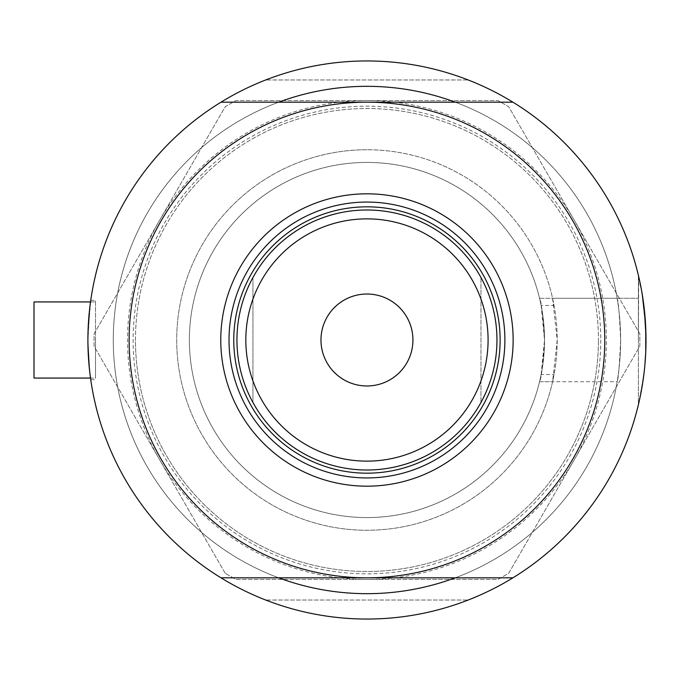 <?xml version="1.0" encoding="UTF-8"?>
<svg xmlns="http://www.w3.org/2000/svg" width="680" height="680" viewBox="0 0 680 680"><rect width="100%" height="100%" fill="white"/><g stroke="black" fill="none" stroke-linecap="round" stroke-linejoin="round"><path stroke-width="0.51" stroke-dasharray="3.4 2.55" d="M552.577 298.274L557.209 340A190.256 190.256 0 0 1 366.953 530.255A190.256 190.256 0 0 1 176.698 340A190.256 190.256 0 0 1 366.953 149.744A190.256 190.256 0 0 1 557.209 340L552.577 381.726L554.056 374.51L541.144 374.51A177.573 177.573 0 0 1 189.38 340A177.573 177.573 0 0 1 541.144 305.49L554.056 305.49L552.577 298.274L638.392 298.274L638.392 340L638.392 298.274L638.392 340L638.392 298.274L539.554 298.274A177.573 177.573 0 0 0 189.38 340A177.573 177.573 0 0 0 539.554 381.726L617.177 381.726A253.682 253.682 0 0 1 346.018 592.815A253.682 253.682 0 0 1 113.271 340A253.682 253.682 0 0 0 278.681 577.821A253.682 253.682 0 0 1 278.681 102.178A253.682 253.682 0 0 0 113.271 340A253.682 253.682 0 0 1 366.953 86.317A253.682 253.682 0 0 1 620.636 340A253.682 253.682 0 0 0 455.226 102.178A253.682 253.682 0 0 1 620.636 340C619.523 365.05 618.366 378.955 617.177 381.726M617.177 298.274A253.682 253.682 0 0 0 346.018 87.184A253.682 253.682 0 0 0 113.271 340A253.682 253.682 0 0 0 366.953 593.683A253.682 253.682 0 0 0 620.636 340A253.682 253.682 0 0 1 455.226 577.821A253.682 253.682 0 0 0 620.636 340C619.523 314.95 618.366 301.045 617.177 298.274L539.554 298.274C541.187 300.45 542.844 314.356 544.527 340L541.144 305.49M34 301.945L34 378.054L34 340L34 378.054L95.514 378.054L95.514 340L95.514 378.054L95.514 340L95.514 378.054L90.516 378.054M87.966 334.161L90.737 300.365L89.318 311.958L87.907 340C90.975 288.856 90.975 288.856 87.907 340L89.318 368.041L90.729 379.601M95.514 340L95.514 300.365L95.514 340M90.737 300.365L95.514 300.365L90.737 300.365L89.318 311.958L87.907 340L89.318 368.041L90.737 379.635L95.514 379.635L90.737 379.635M645.719 352.435L646 340L643.764 304.733L646 340A279.047 279.047 0 0 1 512.924 577.821A279.047 279.047 0 0 0 646 340A279.047 279.047 0 0 1 366.953 619.046A279.047 279.047 0 0 1 87.907 340C90.975 391.136 90.975 391.136 87.907 340A279.047 279.047 0 0 1 220.983 102.178A279.047 279.047 0 0 0 220.983 577.821A279.047 279.047 0 0 1 366.953 60.953A279.047 279.047 0 0 1 646 340A279.047 279.047 0 0 0 512.924 102.178A279.047 279.047 0 0 1 646 340L645.719 352.554M638.698 276.582L638.392 340L638.392 276.582L638.392 340L638.392 276.582L642.379 295.179L638.698 276.582L641.716 291.295L645.762 328.517M640.968 287.257L641.656 290.972M643.076 299.701L643.756 304.708M645.388 321.478L645.719 327.556M554.056 374.51A190.256 190.256 0 0 1 176.698 340A190.256 190.256 0 0 1 554.056 305.49M468.223 600.024A279.047 279.047 0 0 1 265.676 600.024A279.047 279.047 0 0 0 468.223 600.024L265.676 600.024L468.223 600.024M90.321 376.618L89.862 372.954M89.318 368.033L87.907 340M642.447 384.361L638.698 403.418L643.764 375.25L642.43 384.489M638.877 402.628L638.979 402.186M639.778 398.582L640.356 395.853L639.778 398.582M641.656 389.028L642.37 384.837M265.676 79.977A279.047 279.047 0 0 1 468.223 79.977A279.047 279.047 0 0 0 265.676 79.977L468.223 79.977L265.676 79.977M638.392 340L638.392 403.418L638.392 340M541.144 374.51L544.527 340C542.844 365.644 541.187 379.559 539.554 381.726L552.577 381.726M366.953 149.744A190.256 190.256 0 0 0 176.698 340A190.256 190.256 0 0 0 366.953 530.255A190.256 190.256 0 0 0 557.209 340A190.256 190.256 0 0 0 366.953 149.744A190.256 190.256 0 0 0 176.698 340A190.256 190.256 0 0 0 366.953 530.255A190.256 190.256 0 0 0 557.209 340A190.256 190.256 0 0 0 366.953 149.744M366.953 60.953A279.047 279.047 0 0 0 87.907 340A279.047 279.047 0 0 0 366.953 619.046A279.047 279.047 0 0 0 646 340A279.047 279.047 0 0 0 366.953 60.953A279.047 279.047 0 0 0 87.907 340A279.047 279.047 0 0 0 366.953 619.046A279.047 279.047 0 0 0 646 340A279.047 279.047 0 0 0 366.953 60.953M225.182 573.257L94.061 346.154L94.061 333.846L225.182 106.743L235.832 100.589L498.075 100.589L508.725 106.743L639.846 333.846L639.846 346.154L508.725 573.257L498.075 579.411L235.832 579.411L225.182 573.257L94.061 346.154L94.061 333.846L225.182 106.743L235.832 100.589L498.075 100.589L508.725 106.743L639.846 333.846L639.846 346.154L508.725 573.257L498.075 579.411L235.832 579.411L225.182 573.257M574.285 459.706A239.411 239.411 0 0 1 159.621 459.706A239.411 239.411 0 0 1 366.953 100.589A239.411 239.411 0 0 1 574.285 459.706M500.131 340A133.178 133.178 0 0 0 366.953 206.822A133.178 133.178 0 0 0 233.775 340A133.178 133.178 0 0 0 366.953 473.178A133.178 133.178 0 0 0 500.131 340A133.178 133.178 0 0 0 366.953 206.822A133.178 133.178 0 0 0 233.775 340A133.178 133.178 0 0 0 366.953 473.178A133.178 133.178 0 0 0 500.131 340A133.178 133.178 0 0 0 366.953 206.822A133.178 133.178 0 0 0 233.775 340A133.178 133.178 0 0 0 366.953 473.178A133.178 133.178 0 0 0 500.131 340M504.892 340A137.938 137.938 0 0 0 366.953 202.062A137.938 137.938 0 0 0 229.016 340A137.938 137.938 0 0 0 366.953 477.938A137.938 137.938 0 0 0 504.892 340M600.78 340A233.826 233.826 0 0 1 366.953 573.827A233.826 233.826 0 0 1 133.119 340A233.826 233.826 0 0 1 366.953 106.173A233.826 233.826 0 0 1 600.78 340M129.132 340A237.822 237.822 0 0 0 366.953 577.821A237.822 237.822 0 0 0 604.775 340A237.822 237.822 0 0 0 366.953 102.178A237.822 237.822 0 0 0 129.132 340A237.822 237.822 0 0 1 366.953 102.178A237.822 237.822 0 0 1 604.775 340A237.822 237.822 0 0 1 366.953 577.821A237.822 237.822 0 0 1 129.132 340M135.473 340A231.48 231.48 0 0 1 366.953 108.519A231.48 231.48 0 0 1 598.434 340A231.48 231.48 0 0 0 366.953 108.519A231.48 231.48 0 0 0 135.473 340A231.48 231.48 0 0 0 366.953 571.481A231.48 231.48 0 0 0 598.434 340A231.48 231.48 0 0 1 366.953 571.481A231.48 231.48 0 0 1 135.473 340M512.924 577.821L220.983 577.821M220.983 102.178L512.924 102.178M412.93 340A45.977 45.977 0 0 0 366.953 294.024A45.977 45.977 0 0 0 320.977 340A45.977 45.977 0 0 0 366.953 385.976A45.977 45.977 0 0 0 412.93 340M236.946 340A130.007 130.007 0 0 0 480.973 402.466A130.007 130.007 0 0 0 366.953 209.993A130.007 130.007 0 0 0 252.934 277.534L252.934 402.466A130.007 130.007 0 0 1 252.934 277.534A130.007 130.007 0 0 0 236.946 340M480.973 402.466A130.007 130.007 0 0 0 480.973 277.534L480.973 402.466L480.973 277.534M189.38 340A177.573 177.573 0 0 0 366.953 517.573A177.573 177.573 0 0 0 544.527 340A177.573 177.573 0 0 0 366.953 162.427A177.573 177.573 0 0 0 189.38 340A177.573 177.573 0 0 0 366.953 517.573A177.573 177.573 0 0 0 544.527 340A177.573 177.573 0 0 0 366.953 162.427A177.573 177.573 0 0 0 189.38 340M252.934 277.534L252.934 402.466M90.516 301.945L95.514 301.945L90.516 301.945"/><path stroke-width="1.02" d="M90.618 378.828L90.516 378.054L34 378.054L34 301.945L90.516 301.945L90.737 300.365M87.907 340L87.966 334.161M643.764 304.733L642.379 295.179L645.388 321.478M645.762 328.517L645.736 352.104L646 340A279.047 279.047 0 0 0 220.983 102.178A279.047 279.047 0 0 0 220.983 577.821A279.047 279.047 0 0 0 512.924 577.821L220.983 577.821M638.698 276.582L640.968 287.257M641.656 290.972L643.076 299.701M645.719 327.556L646 340A279.047 279.047 0 0 1 512.924 577.821M455.226 102.178A253.682 253.682 0 0 0 278.681 102.178A253.682 253.682 0 0 1 455.226 102.178M90.737 379.635L90.321 376.618M89.862 372.954L89.318 368.033M90.729 379.601L90.669 379.142M642.43 384.489L640.976 392.7M638.979 402.186L638.877 402.628M642.447 384.361L643.781 375.148M645.719 352.435L644.938 364.301L645.719 352.554M640.985 392.666L641.656 389.028M642.37 384.837L643.79 375.037M278.681 577.821A253.682 253.682 0 0 0 455.226 577.821A253.682 253.682 0 0 1 278.681 577.821M220.77 340A146.183 146.183 0 0 1 366.953 193.817A146.183 146.183 0 0 1 513.137 340A146.183 146.183 0 0 1 366.953 486.183A146.183 146.183 0 0 1 220.77 340M504.892 340A137.938 137.938 0 0 0 366.953 202.062A137.938 137.938 0 0 0 229.016 340A137.938 137.938 0 0 0 366.953 477.938A137.938 137.938 0 0 0 504.892 340M129.132 340A237.822 237.822 0 0 0 366.953 577.821A237.822 237.822 0 0 0 604.775 340A237.822 237.822 0 0 0 366.953 102.178A237.822 237.822 0 0 0 129.132 340M220.983 102.178L512.924 102.178M245.82 340A121.133 121.133 0 0 0 366.953 461.133A121.133 121.133 0 0 0 488.087 340A121.133 121.133 0 0 0 366.953 218.867A121.133 121.133 0 0 0 245.82 340M496.961 340A130.007 130.007 0 0 1 366.953 470.008A130.007 130.007 0 0 1 236.946 340A130.007 130.007 0 0 1 366.953 209.993A130.007 130.007 0 0 1 496.961 340M412.93 340A45.977 45.977 0 0 0 366.953 294.024A45.977 45.977 0 0 0 320.977 340A45.977 45.977 0 0 0 366.953 385.976A45.977 45.977 0 0 0 412.93 340M500.131 340A133.178 133.178 0 0 1 366.953 473.178A133.178 133.178 0 0 1 233.775 340A133.178 133.178 0 0 1 366.953 206.822A133.178 133.178 0 0 1 500.131 340M34 301.945L90.516 301.945"/></g></svg>
